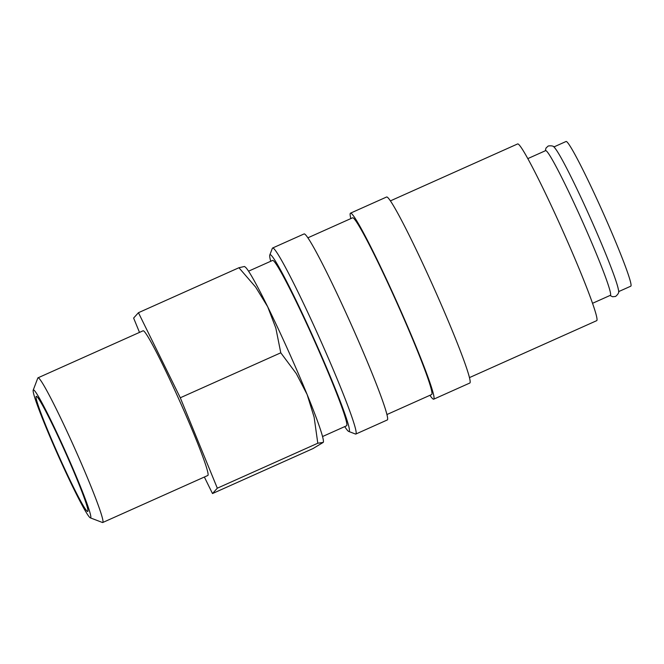 <?xml version="1.0" encoding="UTF-8"?>
<svg xmlns="http://www.w3.org/2000/svg" width="664" height="664" viewBox="0 0 664 664"><rect width="100%" height="100%" fill="white"/><g stroke="black" fill="none" stroke-linecap="round" stroke-linejoin="round"><path stroke-width="1" d="M545.293 150.786L546.007 148.039L548.248 145.989C552.016 145.482 554.224 146.171 554.872 148.064A79.257 4.698 65.9 0 1 589.292 215.642A79.257 4.698 65.9 0 1 618.458 290.135C619.429 291.878 618.474 293.978 615.586 296.451L612.565 296.758L610.042 295.463M344.732 426.612A96.803 5.735 -114.1 0 0 348.741 431.451L355.447 434.024A101.899 6.042 -114.1 0 0 355.846 434.04A101.899 6.042 -114.1 0 0 318.637 336.125A101.899 6.042 -114.1 0 0 272.597 248.021A101.899 6.042 -114.1 0 0 272.34 248.336L269.791 255.042A96.803 5.735 -114.1 0 0 270.729 261.259M348.741 431.451A96.803 5.735 -114.1 0 0 313.781 338.449A96.803 5.735 -114.1 0 0 269.791 255.042M355.846 434.04L387.311 419.955A101.899 6.042 -114.1 0 0 350.102 322.04A101.899 6.042 -114.1 0 0 304.062 233.944L272.597 248.021M386.946 414.535L431.65 394.532A96.803 5.735 -114.1 0 0 396.308 301.514A96.803 5.735 -114.1 0 0 352.559 217.817L307.864 237.82M429.932 395.304A101.899 6.042 -114.1 0 0 433.733 399.18L469.838 383.02A101.899 6.042 -114.1 0 0 432.629 285.105A101.899 6.042 -114.1 0 0 386.589 197.009L350.484 213.169A101.899 6.042 -114.1 0 0 350.841 218.589M433.733 399.18A101.899 6.042 -114.1 0 0 396.524 301.265A101.899 6.042 -114.1 0 0 350.484 213.169M469.481 377.6L596.704 320.662A96.803 5.735 -114.1 0 0 561.362 227.644A96.803 5.735 -114.1 0 0 517.613 143.947L390.39 200.885M323.393 442.108L323.426 441.784A96.239 5.702 65.9 0 0 307.125 394.516A96.239 5.702 65.9 0 0 287.96 350.019A96.239 5.702 65.9 0 0 267.683 306.76A96.239 5.702 65.9 0 0 245.223 267.036L244.468 266.488L238.932 267.733L255.681 287.13L267.683 306.76L275.842 328.116L280.781 352.808L296.285 373.591L307.125 394.516L314.122 417.15L317.799 443.228L323.227 442.398L312.985 448.582L212.497 493.551L217.319 488.198L180.293 397.777L138.444 312.702L133.622 318.056L139.498 332.398M90.337 517.854L102.43 522.493A79.257 4.698 -114.1 0 0 102.746 522.502A79.257 4.698 -114.1 0 0 73.812 446.349A79.257 4.698 -114.1 0 0 37.997 377.824A79.257 4.698 -114.1 0 0 37.798 378.065L33.2 390.175A70.06 4.15 -114.1 0 0 58.955 457.288A70.06 4.15 -114.1 0 0 90.337 517.854A70.06 4.15 -114.1 0 0 65.03 450.541A70.06 4.15 -114.1 0 0 33.2 390.175M37.997 377.824L143.092 330.788A79.257 4.698 65.9 0 1 178.906 399.313A79.257 4.698 65.9 0 1 207.849 475.466L102.746 522.502M592.545 303.299L610.357 295.322A79.257 4.698 -114.1 0 0 581.423 219.17A79.257 4.698 -114.1 0 0 545.609 150.645L527.797 158.621M248.543 271.186L272.58 260.437A90.578 5.37 65.9 0 1 313.508 338.748A90.578 5.37 65.9 0 1 346.575 425.782L322.546 436.538M59.262 456.948A63.055 3.735 65.9 0 1 36.371 396.342A63.055 3.735 65.9 0 1 64.732 450.881A63.055 3.735 65.9 0 1 87.855 511.38A63.055 3.735 65.9 0 1 59.262 456.948M553.793 146.985L566.052 141.498A79.257 4.698 65.9 0 1 601.866 210.015A79.257 4.698 65.9 0 1 630.8 286.176L618.541 291.662M204.363 477.026L212.497 493.551M217.319 488.198L317.799 443.228M138.444 312.702L238.932 267.733M180.293 397.777L280.781 352.808"/></g></svg>
